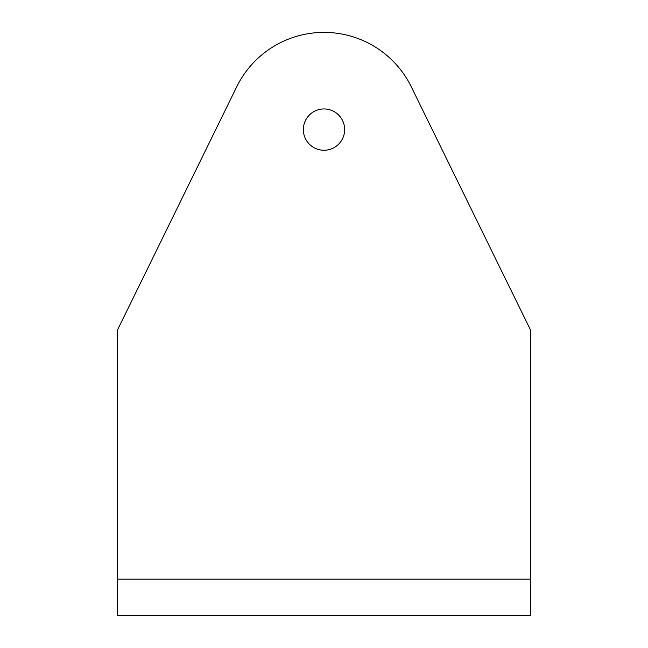 <?xml version="1.0" encoding="UTF-8"?>
<svg xmlns="http://www.w3.org/2000/svg" width="648" height="648" viewBox="0 0 648 648"><rect width="100%" height="100%" fill="white"/><g stroke="black" fill="none" stroke-linecap="round" stroke-linejoin="round"><path stroke-width="0.97" d="M117.45 579.15L117.45 615.6L530.55 615.6L530.55 579.15L117.45 579.15L117.45 330.075L236.723 86.808A97.2 97.2 0 0 1 411.278 86.808L530.55 330.075L530.55 579.15M530.55 330.075L411.278 86.808M303.345 129.6A20.655 20.655 0 0 0 324 150.255A20.655 20.655 0 0 0 344.655 129.6A20.655 20.655 0 0 0 324 108.945A20.655 20.655 0 0 0 303.345 129.6"/></g></svg>
